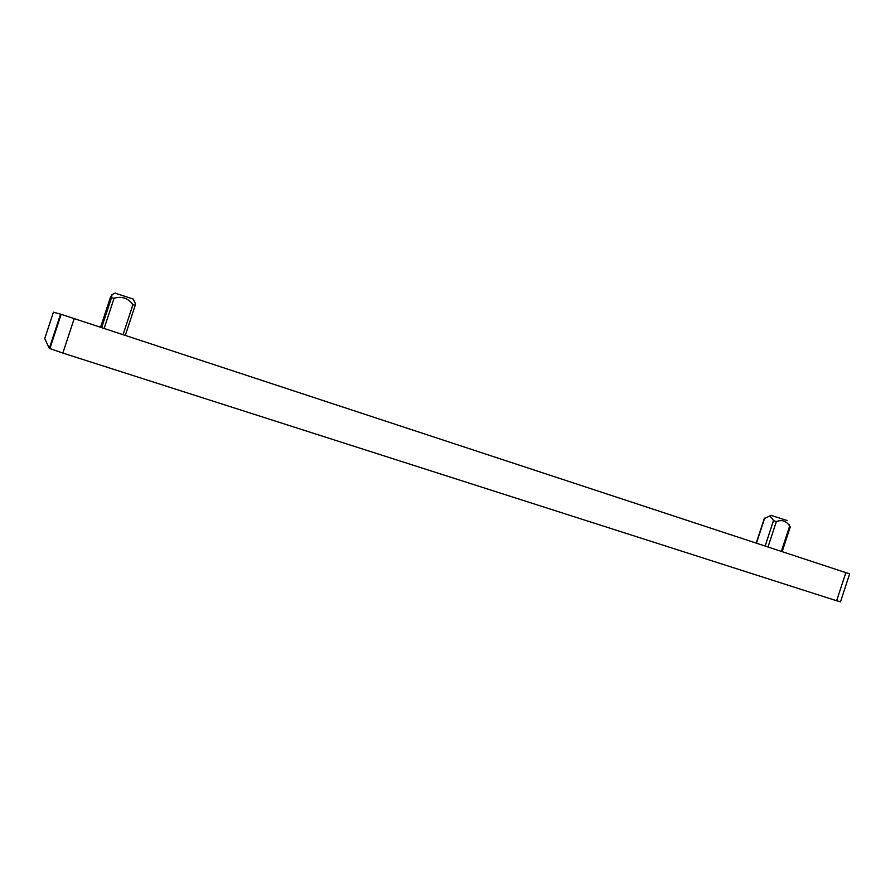 <?xml version="1.0" encoding="UTF-8"?>
<svg xmlns="http://www.w3.org/2000/svg" width="895" height="895" viewBox="0 0 895 895"><rect width="100%" height="100%" fill="white"/><g stroke="black" fill="none" stroke-linecap="round" stroke-linejoin="round"><path stroke-width="1.34" d="M836.635 600.746L845.853 572.632L849.646 573.885L840.494 601.776L836.635 600.746L62.84 353.066L74.195 318.609L61.162 314.324L53.42 312.187L44.75 338.5L49.303 348.368L62.84 353.066M845.853 572.632L74.195 318.609M123.04 334.685L132.952 304.591L135.179 305.408L135.469 303.819L133.243 299.064L114.996 293.112M132.952 304.591C128.13 298.102 121.854 295.988 114.09 298.225L111.495 297.744L112.032 294.6L110.298 297.688M789.211 524.582L789.647 526.092C786.437 520.924 781.995 519.424 776.334 521.595L773.459 520.677C771.904 517.467 770.203 516.113 768.38 516.628L764.52 518.574M787.029 520.476L770.908 515.33M49.303 348.368L60.58 314.145M125.289 335.424L135.111 305.598M104.133 328.465L114.09 298.225M101.549 327.615L111.495 297.42M100.553 327.279L110.342 297.532M781.346 551.398L789.647 526.092M768 547.002L776.334 521.595M765.135 546.062L773.459 520.677M756.443 543.198L764.666 518.138M49.852 348.647L61.162 314.324M115.175 293.023L112.032 294.6M101.65 327.637L111.495 297.744M782.152 551.656L790.285 526.853M771.065 515.251L768.391 516.628M756.219 543.12L764.352 518.339"/></g></svg>

